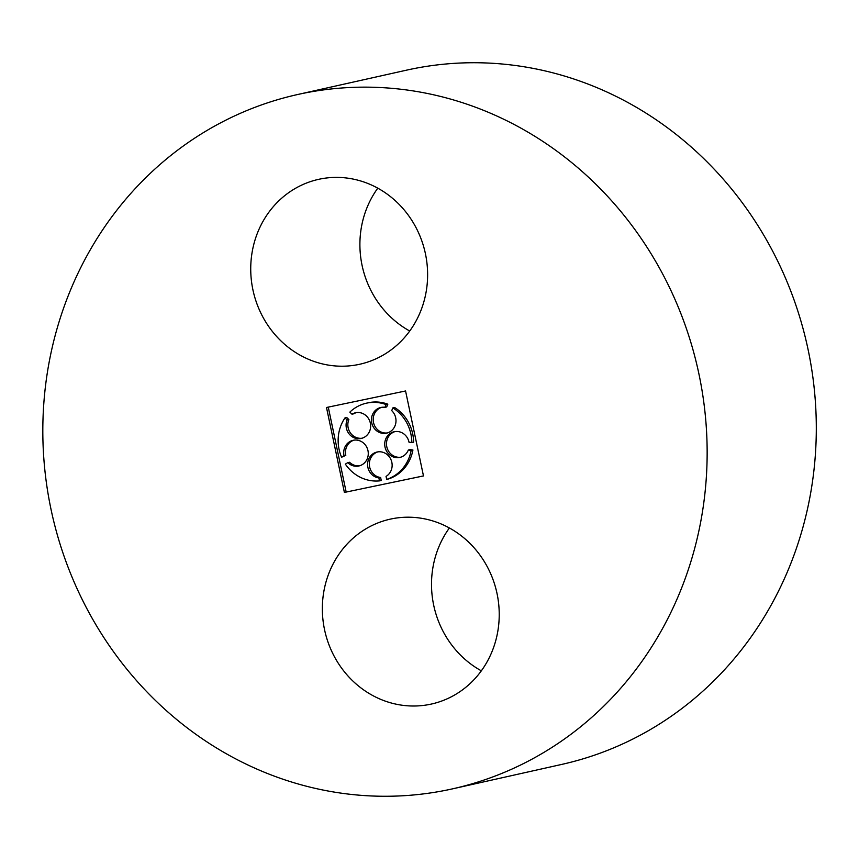 <?xml version="1.0" encoding="UTF-8"?>
<svg xmlns="http://www.w3.org/2000/svg" width="859" height="859" viewBox="0 0 859 859"><rect width="100%" height="100%" fill="white"/><g stroke="black" fill="none" stroke-linecap="round" stroke-linejoin="round"><path stroke-width="1.29" d="M252.911 289.805A94.715 88.123 -102.6 0 0 359.857 364.227A94.715 88.123 -102.6 0 0 425.173 252.567A94.715 88.123 -102.6 0 0 318.506 179.37A94.715 88.123 -102.6 0 0 252.911 289.805M377.788 188.164A94.715 88.123 -102.6 0 0 362.079 265.388A94.715 88.123 -102.6 0 0 409.732 331.016M51.014 509.323A355.701 330.94 -102.6 0 0 452.629 788.83A355.701 330.94 -102.6 0 0 697.948 369.467A355.701 330.94 -102.6 0 0 297.343 94.587A355.701 330.94 -102.6 0 0 51.014 509.323M452.629 788.83L561.786 764.403A355.701 330.94 -102.6 0 0 807.106 345.05A355.701 330.94 -102.6 0 0 406.5 70.17L297.343 94.587M324.53 629.615A94.715 88.123 -102.6 0 0 431.465 704.036A94.715 88.123 -102.6 0 0 496.781 592.377A94.715 88.123 -102.6 0 0 390.115 519.18A94.715 88.123 -102.6 0 0 324.53 629.615M449.397 527.974A94.715 88.123 -102.6 0 0 433.688 605.198A94.715 88.123 -102.6 0 0 481.351 670.825M344.395 492.432L423.476 475.929L405.566 390.974L326.495 407.488L344.395 492.432L423.466 475.907M328.267 407.112L346.166 492.046M395.022 431.583A13.153 12.241 -102.6 0 0 386.818 446.863A13.153 12.241 -102.6 0 0 400.745 457.192M386.679 479.376L388.44 478.978A39.46 36.722 -102.6 0 0 412.921 449.987L410.097 449.622L408.336 450.019L411.16 450.384A39.46 36.722 -102.6 0 1 386.679 479.376L386.045 476.401A13.153 12.241 -102.6 0 0 391.264 460.37A13.153 12.241 -102.6 0 0 376.994 452.038A13.153 12.241 -102.6 0 0 367.62 465.481A13.153 12.241 -102.6 0 0 378.862 477.905L379.485 480.879A39.46 36.722 -102.6 0 1 345.361 464.118L347.798 462.647A13.153 12.241 -102.6 0 0 358.858 465.986A13.153 12.241 -102.6 0 0 367.931 450.47A13.153 12.241 -102.6 0 0 353.113 440.313A13.153 12.241 -102.6 0 0 344.029 455.775L341.592 457.235A39.46 36.722 -102.6 0 1 344.985 417.893L347.122 419.954A13.153 12.241 -102.6 0 0 348.926 433.698A13.153 12.241 -102.6 0 0 361.231 438.444A13.153 12.241 -102.6 0 0 370.304 422.939A13.153 12.241 -102.6 0 0 355.486 412.771A13.153 12.241 -102.6 0 0 351.975 414.199L349.838 412.137A39.46 36.722 -102.6 0 1 366.374 403.193L368.135 402.796A39.46 36.722 -102.6 0 1 387.828 404.181L386.067 404.568A39.46 36.722 -102.6 0 0 366.374 403.193M377.885 451.877A13.153 12.241 -102.6 0 0 369.424 465.567A13.153 12.241 -102.6 0 0 380.623 477.507L378.862 477.905M379.485 480.879L381.246 480.482L380.623 477.507M347.798 462.647L349.559 462.26A13.153 12.241 -102.6 0 0 359.728 465.75M354.005 440.152A13.153 12.241 -102.6 0 0 345.79 455.377L344.029 455.775M341.592 457.235L345.79 455.377M362.101 438.208A13.153 12.241 -102.6 0 1 350.408 432.915A13.153 12.241 -102.6 0 1 348.883 419.557L346.746 417.495L344.985 417.893M356.378 412.61A13.153 12.241 -102.6 0 0 353.736 413.802L351.975 414.199M408.336 450.019A13.153 12.241 -102.6 0 1 399.875 457.418A13.153 12.241 -102.6 0 1 385.057 447.26A13.153 12.241 -102.6 0 1 394.131 431.744A13.153 12.241 -102.6 0 1 409.013 442.202L411.837 442.578A39.46 36.722 -102.6 0 0 392.842 407.896L391.725 410.645A13.153 12.241 -102.6 0 1 395.655 423.788A13.153 12.241 -102.6 0 1 386.582 433.151A13.153 12.241 -102.6 0 1 371.764 422.993A13.153 12.241 -102.6 0 1 380.838 407.477A13.153 12.241 -102.6 0 1 384.95 407.316L386.711 406.919L387.828 404.181M381.729 407.316A13.153 12.241 -102.6 0 0 373.525 422.596A13.153 12.241 -102.6 0 0 387.452 432.925M411.837 442.578L413.598 442.181A39.46 36.722 -102.6 0 0 394.603 407.499L392.842 407.896M384.95 407.316L386.067 404.568M348.883 419.557L347.122 419.954M412.921 449.987L411.16 450.384"/></g></svg>
